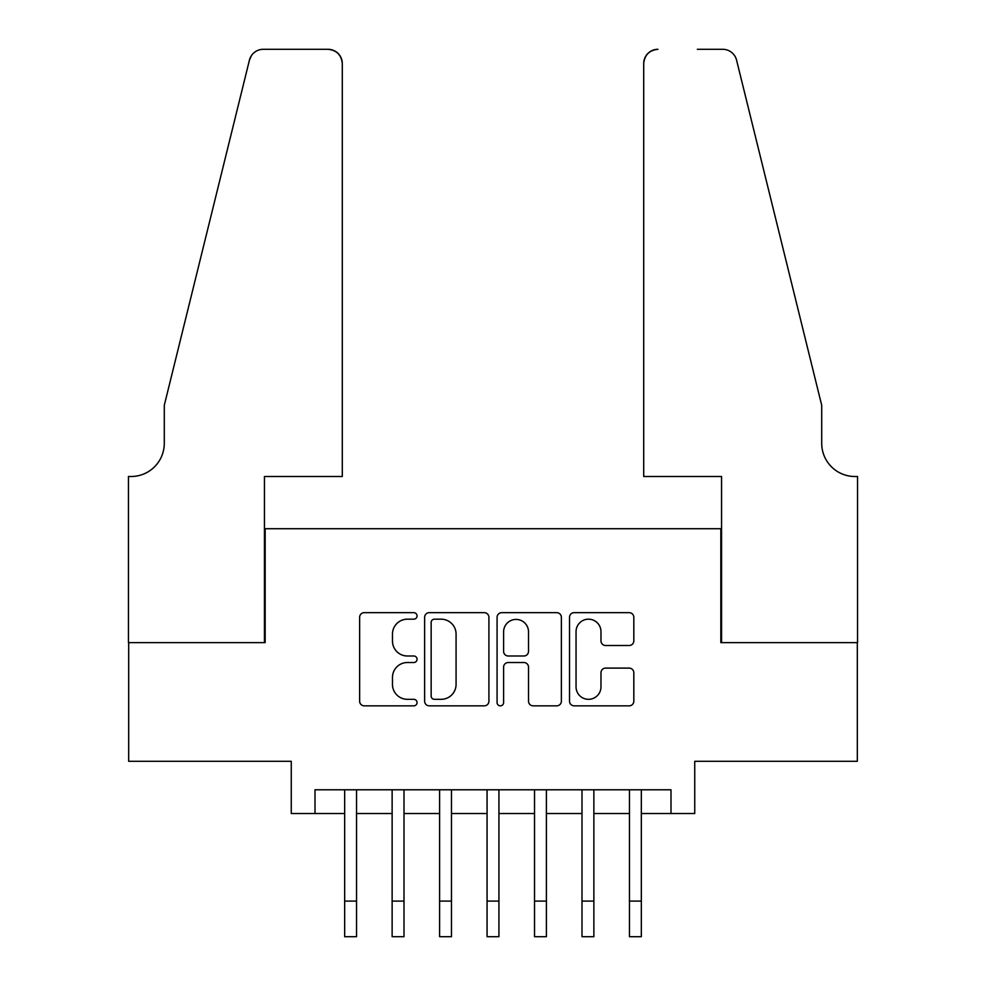 <?xml version="1.0" encoding="UTF-8"?>
<svg xmlns="http://www.w3.org/2000/svg" width="986" height="986" viewBox="0 0 986 986"><rect width="100%" height="100%" fill="white"/><g stroke="black" fill="none" stroke-linecap="round" stroke-linejoin="round"><path stroke-width="1.48" d="M417.053 615.917A3.266 3.266 0 0 0 413.787 612.663L364.29 612.663A4.659 4.659 0 0 0 359.631 617.322L359.631 701.182A4.659 4.659 0 0 0 364.29 705.84L413.787 705.84A3.266 3.266 0 0 0 417.053 702.587A3.266 3.266 0 0 0 413.787 699.32L407.391 699.32A14.913 14.913 0 0 1 392.477 684.42L392.477 677.419A14.913 14.913 0 0 1 407.391 662.518L413.787 662.518A3.266 3.266 0 0 0 417.053 659.252A3.266 3.266 0 0 0 413.787 655.998L407.391 655.998A14.913 14.913 0 0 1 392.477 641.085L392.477 634.097A14.913 14.913 0 0 1 407.391 619.183L413.787 619.183A3.266 3.266 0 0 0 417.053 615.917M629.167 645.51A4.659 4.659 0 0 0 633.825 640.851L633.825 617.322A4.659 4.659 0 0 0 629.167 612.663L574.185 612.663A4.659 4.659 0 0 0 569.526 617.322L569.526 701.182A4.659 4.659 0 0 0 574.185 705.84L629.167 705.84A4.659 4.659 0 0 0 633.825 701.182L633.825 672.76A4.659 4.659 0 0 0 629.167 668.101L605.638 668.101A4.659 4.659 0 0 0 600.979 672.76L600.979 686.86A12.461 12.461 0 0 1 588.519 699.32A12.461 12.461 0 0 1 576.046 686.86L576.046 631.644A12.461 12.461 0 0 1 588.519 619.183A12.461 12.461 0 0 1 600.979 631.644L600.979 640.851A4.659 4.659 0 0 0 605.638 645.51L629.167 645.51M315.002 813.524L315.002 789.786L670.998 789.786L670.998 813.524L694.736 813.524L694.736 761.303L857.315 761.303L857.315 642.638L720.84 642.638L720.84 528.718L265.16 528.718L265.16 642.638L128.685 642.638L128.685 761.303L291.264 761.303L291.264 813.524L344.669 813.524M488.92 617.322A4.659 4.659 0 0 0 484.262 612.663L429.28 612.663A4.659 4.659 0 0 0 424.621 617.322L424.621 701.182A4.659 4.659 0 0 0 429.28 705.84L484.262 705.84A4.659 4.659 0 0 0 488.92 701.182L488.92 617.322M501.738 612.663L556.72 612.663A4.659 4.659 0 0 1 561.379 617.322L561.379 701.182A4.659 4.659 0 0 1 556.72 705.84L533.192 705.84A4.659 4.659 0 0 1 528.521 701.182L528.521 667.177A4.659 4.659 0 0 0 523.862 662.518L508.258 662.518A4.659 4.659 0 0 0 503.599 667.177L503.599 702.587A3.266 3.266 0 0 1 500.333 705.84A3.266 3.266 0 0 1 497.08 702.587L497.08 617.322A4.659 4.659 0 0 1 501.738 612.663M356.538 813.524L392.132 813.524M404.001 813.524L439.596 813.524M451.465 813.524L487.072 813.524M498.928 813.524L534.535 813.524M546.404 813.524L581.999 813.524M593.868 813.524L629.462 813.524M641.331 813.524L670.998 813.524M434.407 619.183A3.266 3.266 0 0 0 431.153 622.449L431.153 696.067A3.266 3.266 0 0 0 434.407 699.32L441.161 699.32A14.913 14.913 0 0 0 456.074 684.42L456.074 634.097A14.913 14.913 0 0 0 441.161 619.183L434.407 619.183M528.521 631.878A12.461 12.461 0 0 0 516.06 619.418A12.461 12.461 0 0 0 503.599 631.878L503.599 651.339A4.659 4.659 0 0 0 508.258 655.998L523.862 655.998A4.659 4.659 0 0 0 528.521 651.339L528.521 631.878M344.669 901.105L356.538 901.105L356.538 936.7L344.669 936.7L344.669 789.786M356.538 901.105L356.538 789.786M342.29 476.509L342.29 63.535A14.235 14.235 0 0 0 328.055 49.3L263.262 49.3A14.235 14.235 0 0 0 249.433 60.134L164.292 405.308L164.292 443.281A33.228 33.228 0 0 1 131.064 476.509L128.451 476.509L128.451 642.638L264.445 642.638L264.445 476.509L342.29 476.509L342.29 63.535C341.39 54.957 336.645 50.2 328.055 49.3L288.651 49.3M249.433 60.134C253.057 52.32 253.057 52.32 249.433 60.134L251.442 55.598M164.292 443.281A33.228 33.228 0 0 1 131.064 476.509M643.71 476.509L643.71 63.535L643.71 476.509L721.555 476.509L721.555 642.638L857.549 642.638L857.549 476.509L854.936 476.509A33.228 33.228 0 0 1 821.708 443.281A33.228 33.228 0 0 0 854.936 476.509M795.603 299.461L736.567 60.134L821.708 405.308L821.708 443.281M697.348 49.3L722.738 49.3A14.235 14.235 0 0 1 736.567 60.134C732.943 52.32 732.943 52.32 736.567 60.134C732.943 52.32 732.943 52.32 736.567 60.134M657.945 49.3A14.235 14.235 0 0 0 643.71 63.535C644.61 54.957 649.355 50.2 657.945 49.3M392.132 936.7L404.001 936.7L392.132 936.7L392.132 789.786M404.001 936.7L404.001 789.786M439.596 936.7L451.465 936.7L439.596 936.7L439.596 789.786M451.465 936.7L451.465 789.786M487.072 936.7L498.928 936.7L487.072 936.7L487.072 789.786M498.928 936.7L498.928 789.786M534.535 936.7L546.404 936.7L534.535 936.7L534.535 789.786M546.404 936.7L546.404 789.786M581.999 936.7L593.868 936.7L581.999 936.7L581.999 789.786M593.868 936.7L593.868 789.786M629.462 936.7L641.331 936.7L629.462 936.7L629.462 789.786M641.331 936.7L641.331 789.786M392.132 901.105L404.001 901.105M439.596 901.105L451.465 901.105M487.072 901.105L498.928 901.105M534.535 901.105L546.404 901.105M581.999 901.105L593.868 901.105M629.462 901.105L641.331 901.105"/></g></svg>
